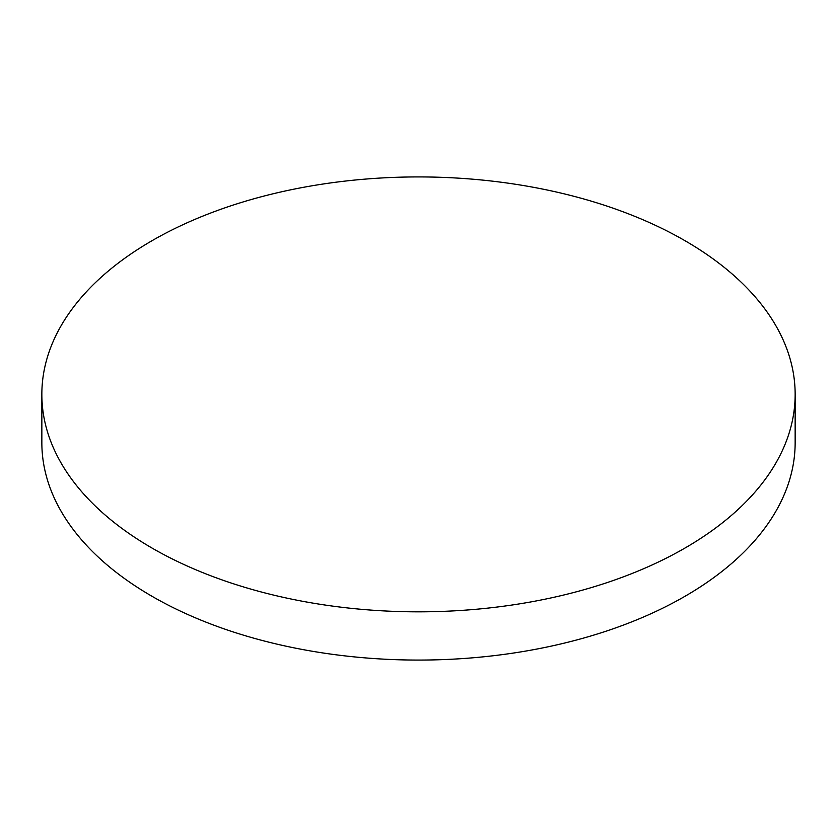 <?xml version="1.0" encoding="UTF-8"?>
<svg xmlns="http://www.w3.org/2000/svg" width="837" height="837" viewBox="0 0 837 837"><rect width="100%" height="100%" fill="white"/><g stroke="black" fill="none" stroke-linecap="round" stroke-linejoin="round"><path stroke-width="1.26" d="M41.85 394.384L41.85 442.616A376.65 217.453 0 0 0 152.167 596.383A376.65 217.453 0 0 0 684.833 596.383A376.65 217.453 0 0 0 795.15 442.616L795.15 394.384A376.65 217.453 0 0 0 684.833 240.617A376.65 217.453 0 0 0 152.167 240.617A376.65 217.453 0 0 0 41.85 394.384A376.65 217.453 0 0 0 152.167 548.141A376.65 217.453 0 0 0 684.833 548.141A376.65 217.453 0 0 0 795.15 394.384"/></g></svg>
